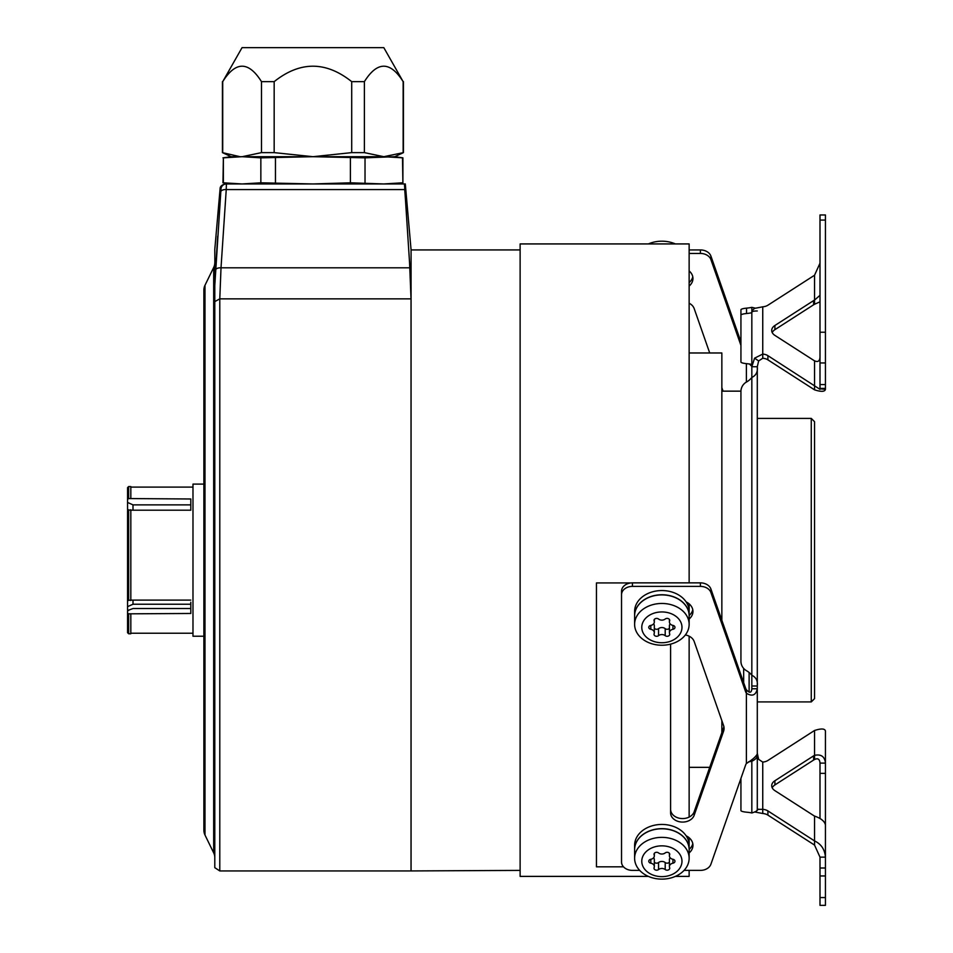 <?xml version="1.0" encoding="UTF-8"?>
<svg xmlns="http://www.w3.org/2000/svg" width="953" height="953" viewBox="0 0 953 953"><rect width="100%" height="100%" fill="white"/><g stroke="black" fill="none" stroke-linecap="round" stroke-linejoin="round"><path stroke-width="1.43" d="M520.124 870.399L411.029 870.935L411.029 298.861L409.504 261.217M520.124 249.924L411.077 249.924L411.077 870.399M648.385 876.391L520.124 876.391L520.124 243.932L689.138 243.932L689.138 582.867M411.077 249.924L405.299 183.953L404.441 183.953L409.885 267.805L221.013 267.805L219.786 298.861L411.029 298.861M405.299 183.953L226.373 183.953L226.242 189.576A5.456 2.633 -175.8 0 0 220.81 191.756L214.794 285.483L214.794 867.671L219.786 870.935L411.029 870.935M256.226 183.953L226.373 183.953A5.456 5.456 90 0 0 220.953 188.944L220.334 198.248M214.925 282.576L214.794 249.388L220.083 188.932C220 186.466 221.811 184.811 225.516 183.953M405.37 198.546L404.727 189.576L226.242 189.576L221.013 267.805A5.456 2.645 -176.6 0 0 215.581 270.021L215.056 279.67M404.441 183.953L369.633 183.953M220.941 189.718L220.953 189.004M402.893 157.841L394.721 156.697L365.023 157.841L312.929 156.697L260.848 157.841L242.11 156.697L383.761 156.697L402.893 157.841L402.893 182.809L394.721 183.953L231.15 183.953L222.966 182.809L238.774 183.917M395.459 183.5L402.5 182.809L383.761 183.953L350.406 182.809L312.929 183.953L260.848 182.809L242.11 183.953L223.371 182.809L223.371 157.841L222.966 182.809M260.848 157.841L260.848 182.809M240.061 156.709L222.43 152.623L231.15 156.697L242.11 156.697L223.371 157.841M394.721 156.697L403.441 152.623L383.761 156.697L364.38 152.623L351.705 152.623L312.929 156.697L274.166 152.623L274.166 81.648C300.004 61.063 325.855 61.063 351.705 81.648L364.38 81.648C377.293 61.063 390.218 61.063 403.143 81.648L383.809 47.65L242.05 47.65L222.716 81.648C235.641 61.063 248.566 61.063 261.491 81.648L274.166 81.648M242.11 156.697L261.491 152.623L274.166 152.623M222.716 152.623L222.716 81.648M261.491 152.623L261.491 81.648M235.057 156.864L237.881 156.757M387.037 183.917L389.634 183.834M391.909 183.726L392.862 183.679M402.893 182.809L402.5 157.841M365.023 157.841L365.023 182.809M364.38 152.623L364.38 81.648M403.143 152.623L403.143 81.648M350.406 157.841L350.406 182.809M275.453 157.841L275.453 182.809M351.705 152.623L351.705 81.648M216.009 263.016L217.701 236.153M214.794 262.671A10.9 10.9 0 0 1 213.686 267.459L213.686 852.864A10.9 10.9 0 0 1 214.794 857.652M213.686 852.864L204.99 835.031L204.99 285.281L213.686 267.459M204.99 285.281A10.9 10.9 0 0 0 203.882 290.069L203.882 830.254A10.9 10.9 0 0 0 204.99 835.031M203.882 821.867L203.882 298.456M203.882 484.1L192.982 484.1L192.982 636.223L203.882 636.223M128.643 498.562L128.643 486.554L127.559 487.65L127.559 499.408L128.643 498.562L190.803 498.991L190.803 510.2L130.823 510.2M190.803 608.526L133.003 608.526L127.559 610.563L127.559 613.113L128.643 613.827L190.803 613.47L190.803 602.213M190.803 604.226L133.003 604.226L133.003 600.104M814.541 421.679L814.541 698.644L811.265 701.92L811.265 418.403L814.541 421.679M811.265 418.403L757.29 418.403M749.118 692.188L749.118 672.496M743.662 668.434L743.662 682.634M721.85 620.284L721.85 352.979L689.138 352.979M721.85 720.611L721.85 732.654M689.138 603.857L689.138 615.507L689.138 603.857M670.602 644.133L670.602 812.885A11.996 9.185 0 0 0 681.026 821.998A11.996 9.185 0 0 0 694.177 815.256L694.177 811.753A11.996 9.185 0 0 1 689.138 817.078L689.138 636.187L689.138 767.344L709.711 767.344M689.138 802.402L689.138 767.344M689.138 870.387L689.138 876.391L675.367 876.391M692.771 843.572A14.724 11.281 0 0 1 689.138 849.397L689.138 837.758M689.138 303.245A11.996 9.185 180 0 1 694.177 308.569L709.711 352.979M721.85 387.668L723.065 391.147M689.138 286.067A14.724 11.281 180 0 0 692.95 278.502A14.724 11.281 180 0 0 689.138 270.926M689.138 253.438L700.395 253.438A10.9 8.351 180 0 1 710.926 259.633L740.934 345.403M740.934 341.901L710.926 256.119L710.926 259.633M689.138 249.936L700.395 249.936A10.9 8.351 0 0 1 710.926 256.119M689.138 282.564A14.724 11.281 180 0 0 692.771 276.739M749.439 364.01L751.834 366.345M745.639 688.304L710.926 589.061L710.926 592.563L745.639 691.807L745.639 688.304A8.72 6.683 180 0 0 746.39 689.734C749.618 693.319 751.44 692.998 751.834 688.769L751.834 675.284A17.452 17.452 0 0 0 746.544 670.745A10.9 10.9 0 0 1 740.934 661.215L740.934 391.516A10.9 10.9 0 0 1 746.544 381.986A17.452 17.452 0 0 0 751.834 377.459L751.834 310.857L754.562 308.379L762.745 306.818A8.72 5.611 0 0 0 767.904 305.21L814.541 275.238L819.997 263.183M684.051 870.387L700.395 870.387A10.9 8.351 180 0 0 710.926 864.192L745.639 764.961A8.72 6.683 0 0 1 746.39 763.52C752.251 759.863 755.896 756.682 757.29 753.978L757.29 686.005C757.909 680.883 756.086 677.309 751.834 675.284L751.834 377.459C756.086 375.422 757.909 371.849 757.29 366.738L751.834 366.738L754.562 358.185L762.745 354.075A8.72 5.611 180 0 1 767.904 355.672L819.997 389.348L819.997 214.973L825.441 214.973L825.441 389.348L819.08 388.729M819.997 357.22C819.687 361.211 817.865 362.402 814.541 360.806A10.9 7.005 0 0 1 813.624 360.282L774.908 335.396A10.9 7.005 180 0 1 771.716 330.441A10.9 7.005 180 0 1 774.908 325.485L774.908 329.667A10.9 7.005 0 0 0 772.216 332.537M774.908 325.485L813.624 300.6A10.9 7.005 180 0 1 814.541 300.076L814.541 304.257L819.997 301.827M751.834 686.005L757.29 686.005L757.29 366.738L758.648 360.937L762.745 358.245A8.72 5.611 180 0 1 767.904 359.853L814.541 389.837L814.541 360.806M813.624 300.6L813.624 304.781L774.908 329.667M813.624 304.781A10.9 7.005 180 0 1 814.541 304.257M757.29 781.52L757.29 766.081M740.934 778.422L740.934 810.526A10.9 1.894 0 0 0 746.544 812.182A17.452 3.026 0 0 1 751.834 812.969C756.086 811.646 757.909 810.479 757.29 809.454L757.29 754.097M751.834 812.969L751.834 761.244C756.086 759.219 757.909 756.813 757.29 754.014L757.29 701.92L811.265 701.92M757.29 753.168L758.648 759.386L762.745 762.078A8.72 5.611 0 0 0 767.904 760.47L814.541 730.486C821.164 728.366 824.798 728.521 825.441 730.975L825.441 857.14L819.997 857.14L819.997 905.35L825.441 905.35L825.441 897.559L819.997 897.559M757.29 809.347L762.745 809.323A8.72 5.611 180 0 1 767.904 810.932L814.541 840.915L814.541 845.085L819.997 857.14M754.562 811.944L762.745 813.505A8.72 5.611 180 0 1 767.904 815.113L814.541 845.085M813.624 760.041L813.624 755.86A10.9 7.005 180 0 1 814.541 755.336L814.541 759.505A10.9 7.005 180 0 0 813.624 760.041L774.908 784.927A10.9 7.005 0 0 0 772.216 787.786M762.745 762.078L762.745 813.505M825.441 825.667L825.441 825.012C824.726 821.343 821.093 818.365 814.541 816.066A10.9 7.005 0 0 1 813.624 815.542L774.908 790.656A10.9 7.005 180 0 1 771.716 785.701A10.9 7.005 180 0 1 774.908 780.745L813.624 755.86M814.541 759.505C817.865 757.909 819.687 759.112 819.997 763.103L825.441 763.103C824.726 756.551 821.093 753.966 814.541 755.336L814.541 730.486M819.997 763.103L819.997 773.348L825.441 773.348M819.997 818.496L819.997 773.348M814.541 816.066L814.541 840.915C821.164 844.036 824.798 849.445 825.441 857.14L825.441 897.559M825.441 849.361L825.441 857.14M825.441 758.648L825.441 751.822M751.834 759.66L751.834 761.244A17.452 3.026 -0 0 1 748.51 761.816M745.639 691.807A8.72 6.683 180 0 0 746.39 693.248C752.251 696.762 755.896 695.273 757.29 688.769L751.834 688.769M623.5 866.825L596.447 866.825L596.447 582.938L631.112 582.938A10.9 8.351 0 0 1 632.435 582.867L632.435 586.381A10.9 8.351 180 0 0 621.535 594.732L621.535 862.036A10.9 8.351 180 0 0 632.435 870.387L639.701 870.387M632.435 586.381L700.395 586.381A10.9 8.351 180 0 1 710.926 592.563M694.177 815.256L723.589 731.189A14.176 10.864 180 0 0 724.066 728.378A14.176 10.864 180 0 0 723.589 725.567L694.177 641.5A11.996 9.185 180 0 0 685.374 634.948M689.138 619.009A14.724 11.281 180 0 0 692.95 611.433A14.724 11.281 180 0 0 686.148 601.927A27.256 20.883 180 0 0 655.497 591.134A27.256 20.883 180 0 0 634.615 611.433L634.615 615.638A27.256 20.883 0 0 0 634.615 615.709M689.138 849.6A27.256 20.883 0 0 0 689.138 849.54L689.138 845.335A27.256 20.883 180 0 0 686.148 835.817A27.256 20.883 180 0 0 655.497 825.024A27.256 20.883 180 0 0 634.615 845.335L634.615 849.54A27.256 20.883 0 0 0 634.615 849.6M686.148 835.817A14.724 11.281 0 0 1 692.95 845.335A14.724 11.281 0 0 1 689.138 852.911M631.112 582.938A10.9 8.351 180 0 0 621.535 591.229L621.535 594.732M621.535 858.534L621.535 591.229M689.138 615.507A14.724 11.281 180 0 0 692.771 609.682M723.887 726.627A14.176 10.864 0 0 1 723.589 727.687L694.177 811.753M632.435 582.867L700.395 582.867A10.9 8.351 0 0 1 710.926 589.061M689.138 615.709A27.256 20.883 0 0 0 689.138 615.638L689.138 611.433A27.256 20.883 180 0 0 686.148 601.927M689.138 615.638A27.256 20.883 180 0 0 661.87 594.755A27.256 20.883 180 0 0 634.615 615.638M634.615 624.346L634.615 615.781A27.256 20.883 180 0 1 661.87 594.898A27.256 20.883 0 0 1 689.138 615.781L689.138 624.346A27.256 20.883 0 0 1 661.87 645.229A27.256 20.883 180 0 1 634.615 624.346A27.256 20.883 180 0 1 661.87 603.463A27.256 20.883 0 0 1 689.138 624.346M661.87 611.945A20.096 15.403 180 0 0 641.774 627.348A20.096 15.403 180 0 0 661.87 642.739A20.096 15.403 180 0 0 681.979 627.348A20.096 15.403 180 0 0 661.87 611.945M650.804 625.394A2.621 2.001 180 0 0 648.79 627.348A2.621 2.001 180 0 0 650.804 629.302L650.804 625.394A4.574 3.514 180 0 0 654.33 621.987A4.574 3.514 180 0 0 654.139 620.975L654.139 619.831M654.139 620.975A2.621 2.001 180 0 1 654.02 620.403A2.621 2.001 180 0 1 655.676 618.545A2.621 2.001 180 0 1 658.547 619.021A4.574 3.514 180 0 0 665.206 619.021A2.621 2.001 180 0 1 668.077 618.545A2.621 2.001 180 0 1 669.733 620.403A2.621 2.001 180 0 1 669.614 620.975A4.574 3.514 180 0 0 669.423 621.987A4.574 3.514 180 0 0 672.949 625.394A2.621 2.001 180 0 1 674.962 627.348A2.621 2.001 180 0 1 672.949 629.302A4.574 3.514 180 0 0 669.423 632.709A4.574 3.514 180 0 0 669.614 633.721A2.621 2.001 180 0 1 669.733 634.293A2.621 2.001 180 0 1 668.077 636.151A2.621 2.001 180 0 1 665.206 635.663A4.574 3.514 180 0 0 658.547 635.663A2.621 2.001 180 0 1 655.676 636.151A2.621 2.001 180 0 1 654.02 634.293A2.621 2.001 180 0 1 654.139 633.721A4.574 3.514 180 0 0 654.33 632.709A4.574 3.514 180 0 0 650.804 629.302M669.423 632.709L669.423 625.704A4.574 3.514 0 0 1 670.126 623.846M654.33 628.218A2.621 2.001 180 0 0 658.547 628.658A4.574 3.514 0 0 1 665.206 628.658A2.621 2.001 180 0 0 669.423 628.218M653.627 623.846A4.574 3.514 0 0 1 654.33 625.704L654.33 632.709M689.138 817.078A11.996 9.185 0 0 1 676.88 817.46A11.996 9.185 0 0 1 670.602 809.383M689.138 849.54A27.256 20.883 180 0 0 661.87 828.657A27.256 20.883 180 0 0 634.615 849.54M634.615 858.248L634.615 849.671A27.256 20.883 180 0 1 661.87 828.788A27.256 20.883 0 0 1 689.138 849.671L689.138 858.248A27.256 20.883 0 0 1 661.87 879.131A27.256 20.883 180 0 1 634.615 858.248A27.256 20.883 180 0 1 661.87 837.365A27.256 20.883 0 0 1 689.138 858.248M661.87 845.847A20.096 15.403 180 0 0 641.774 861.238A20.096 15.403 180 0 0 661.87 876.641A20.096 15.403 180 0 0 681.979 861.238A20.096 15.403 180 0 0 661.87 845.847M650.804 859.284A2.621 2.001 180 0 0 648.79 861.238A2.621 2.001 180 0 0 650.804 863.192L650.804 859.284A4.574 3.514 180 0 0 654.33 855.877A4.574 3.514 180 0 0 654.139 854.865L654.139 853.721M654.139 854.865A2.621 2.001 180 0 1 654.02 854.293A2.621 2.001 180 0 1 655.676 852.435A2.621 2.001 180 0 1 658.547 852.923A4.574 3.514 180 0 0 665.206 852.923A2.621 2.001 180 0 1 668.077 852.435A2.621 2.001 180 0 1 669.733 854.293A2.621 2.001 180 0 1 669.614 854.865A4.574 3.514 180 0 0 669.423 855.877A4.574 3.514 180 0 0 672.949 859.284A2.621 2.001 180 0 1 674.962 861.238A2.621 2.001 180 0 1 672.949 863.192A4.574 3.514 180 0 0 669.423 866.611A4.574 3.514 180 0 0 669.614 867.611A2.621 2.001 180 0 1 669.733 868.183A2.621 2.001 180 0 1 668.077 870.053A2.621 2.001 180 0 1 665.206 869.565A4.574 3.514 180 0 0 658.547 869.565A2.621 2.001 180 0 1 655.676 870.053A2.621 2.001 180 0 1 654.02 868.183A2.621 2.001 180 0 1 654.139 867.611A4.574 3.514 180 0 0 654.33 866.611A4.574 3.514 180 0 0 650.804 863.192M669.423 866.611L669.423 859.594A4.574 3.514 0 0 1 670.126 857.736M654.33 862.108A2.621 2.001 180 0 0 658.547 862.548A4.574 3.514 0 0 1 665.206 862.548A2.621 2.001 180 0 0 669.423 862.108M653.627 857.736A4.574 3.514 0 0 1 654.33 859.594L654.33 866.611M746.39 763.52L746.39 689.734M762.745 358.245L762.745 306.818M814.541 389.837C821.164 391.957 824.798 391.802 825.441 389.348M814.541 275.238L814.541 300.076L819.997 295.311M746.544 308.141A10.9 1.894 180 0 0 740.934 309.796L740.934 315.169A10.9 1.894 0 0 1 746.544 313.513L746.544 308.141A17.452 3.026 180 0 0 751.834 307.354L751.834 310.857M751.834 307.354L755.312 308.153M740.934 315.169L740.934 361.997A10.9 1.894 0 0 0 746.544 363.653A17.452 3.026 180 0 1 751.834 364.439M746.544 313.513A17.452 3.026 180 0 0 751.834 312.727C751.583 311.536 753.406 310.952 757.29 310.976M675.367 243.932A27.256 20.883 180 0 0 661.87 241.192A27.256 20.883 0 0 0 648.385 243.932M133.003 510.2L133.003 504.876L190.803 504.876M128.643 610.539L127.559 609.694L127.559 599.747L130.823 600.461L130.823 509.784L127.559 510.617L127.559 599.747M133.003 604.226L127.559 606.656M128.31 510.034L127.559 509.76L127.559 502.445L133.003 504.876M127.559 499.408L127.559 502.445M128.643 486.554L130.823 486.554L130.823 498.562M130.823 600.104L190.803 600.104M128.643 509.784L128.643 600.461M128.643 613.827L128.643 633.769L127.559 632.673L127.559 613.113M130.823 613.827L130.823 633.769L128.643 633.769M219.786 870.935L219.786 298.861L214.794 301.601M746.39 382.082L746.39 363.641M700.395 249.936L700.395 253.438M767.904 810.932L767.904 815.113M774.908 784.927L774.908 780.745M825.441 875.962L819.997 875.962M825.441 868.004L819.997 868.004M758.648 809.18L757.004 810.288M669.614 620.975L669.614 619.831M672.949 629.302L672.949 625.394M665.206 635.663L665.206 628.658M658.547 635.663L658.547 628.658M723.589 731.189L723.589 727.687M669.614 854.865L669.614 853.721M672.949 863.192L672.949 859.284M665.206 869.565L665.206 862.548M658.547 869.565L658.547 862.548M700.395 582.867L700.395 586.381M758.648 360.937L754.562 358.185M767.904 359.853L767.904 355.672M819.997 388.395L825.441 388.395M819.997 384.547L825.441 384.547M819.997 362.95L825.441 362.95M819.997 332.228L825.441 332.228M825.441 220.072L819.997 220.072M231.15 156.697L222.966 157.841M222.43 152.623L222.43 81.648M403.441 152.623L403.441 81.648M130.823 487.102L192.982 487.102M721.85 729.176L723.065 729.176M721.85 391.147L740.946 391.147M654.33 619.474L654.33 621.987M669.423 619.474L669.423 621.987M654.33 853.364L654.33 855.877M669.423 853.364L669.423 855.877M130.823 633.221L192.982 633.221"/></g></svg>
